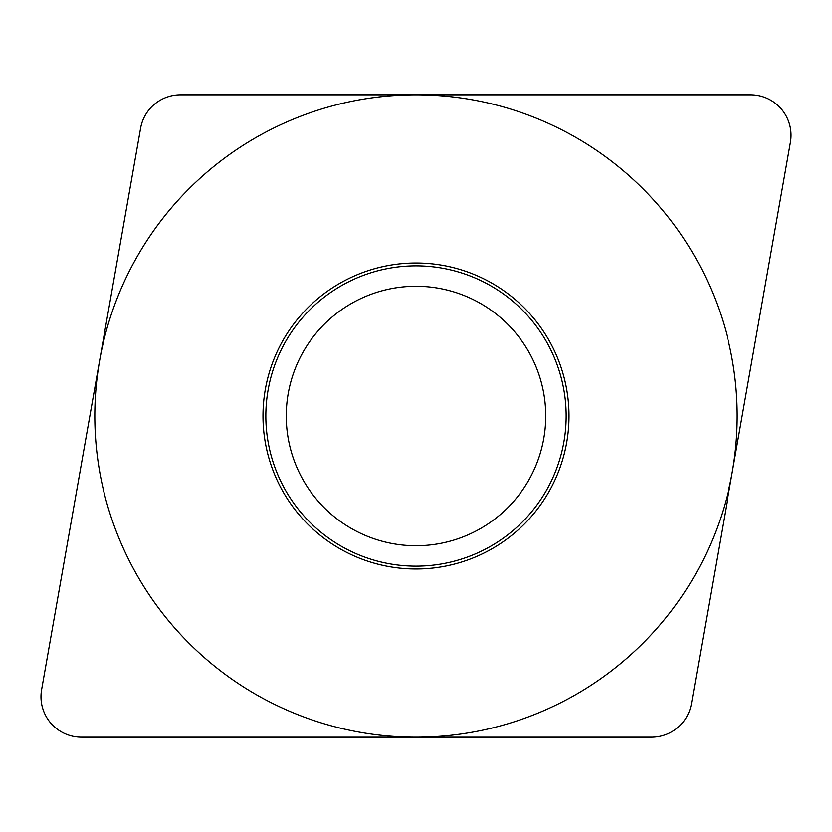 <?xml version="1.0" encoding="UTF-8"?>
<svg xmlns="http://www.w3.org/2000/svg" width="832" height="832" viewBox="0 0 832 832"><rect width="100%" height="100%" fill="white"/><g stroke="black" fill="none" stroke-linecap="round" stroke-linejoin="round"><path stroke-width="1.25" d="M651.55 737.183L81.453 737.183L651.55 737.183A40.466 40.466 0 0 0 691.402 703.747L790.4 142.303A40.466 40.466 0 0 0 750.547 94.817L180.45 94.817A40.466 40.466 0 0 0 140.598 128.253L41.6 689.697A40.466 40.466 0 0 0 81.453 737.183A40.466 40.466 0 0 1 41.6 689.697L140.598 128.253A40.466 40.466 0 0 1 180.45 94.817L750.547 94.817A40.466 40.466 0 0 1 790.4 142.303L691.402 703.747A40.466 40.466 0 0 1 651.55 737.183M262.995 416A153.005 153.005 0 0 1 416 262.995A153.005 153.005 0 0 1 569.005 416A153.005 153.005 0 0 1 416 569.005A153.005 153.005 0 0 1 262.995 416M265.845 416A150.155 150.155 0 0 0 416 566.155A150.155 150.155 0 0 0 566.155 416A150.155 150.155 0 0 0 416 265.845A150.155 150.155 0 0 0 265.845 416M286.26 416A129.74 129.74 0 0 0 416 545.74A129.74 129.74 0 0 0 545.74 416A129.74 129.74 0 0 0 416 286.26A129.74 129.74 0 0 0 286.26 416A129.74 129.74 0 0 1 416 286.26A129.74 129.74 0 0 1 545.74 416A129.74 129.74 0 0 1 416 545.74A129.74 129.74 0 0 1 286.26 416M737.183 416A321.183 321.183 0 0 0 416 94.817A321.183 321.183 0 0 0 94.817 416A321.183 321.183 0 0 0 416 737.183A321.183 321.183 0 0 0 737.183 416"/></g></svg>
